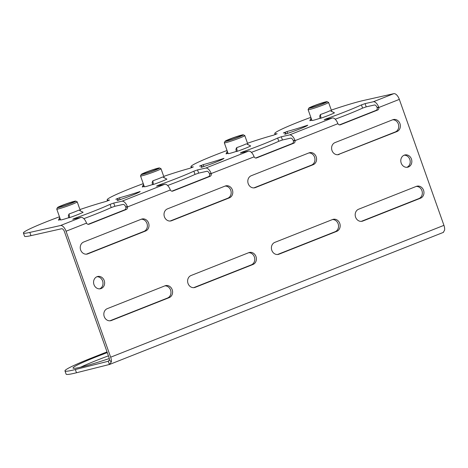 <?xml version="1.0" encoding="UTF-8"?>
<svg xmlns="http://www.w3.org/2000/svg" width="468" height="468" viewBox="0 0 468 468"><rect width="100%" height="100%" fill="white"/><g stroke="black" fill="none" stroke-linecap="round" stroke-linejoin="round"><path stroke-width="0.7" d="M75.342 369.533A57.125 3.773 160.5 0 1 64.97 370.919L66.111 374.143A57.125 3.773 -19.5 0 0 76.483 372.756L75.342 369.533L108.213 361.284L109.36 359.95L111.32 361.975L109.354 364.508L108.365 361.237M443.506 232.333L109.629 364.426L76.483 372.756M443.301 232.397L444.6 230.121A6.856 3.305 -111.6 0 0 443.939 225.348L399.333 99.386A6.856 3.305 -111.6 0 0 393.799 93.664L363.11 100.567A50.269 3.317 160.5 0 0 331.297 110.097M59.477 216.783A50.269 3.317 160.5 0 0 23.4 232.994A50.269 3.317 160.5 0 0 29.823 232.421L60.512 225.517A6.856 3.305 68.4 0 1 66.052 231.233L110.659 357.201A6.856 3.305 68.4 0 1 111.32 361.975M109.36 359.95A3.428 1.65 -111.6 0 0 109.032 357.564L64.426 231.601A3.428 1.65 -111.6 0 0 61.653 228.741L30.97 235.644A50.269 3.317 -19.5 0 1 24.541 236.217L23.4 232.994M88.089 224.318L124.652 209.851A2.287 1.995 77.3 0 0 125.845 207.301L125.781 207.067A3.428 1.65 -111.6 0 0 123.096 204.434L114.871 206.283L111.22 207.564A50.269 3.317 160.5 0 1 83.831 218.65M171.879 191.166L208.435 176.705A2.287 1.995 77.3 0 0 209.629 174.154L209.57 173.921A3.428 1.65 -111.6 0 0 206.885 171.288L198.654 173.137L195.004 174.412A50.269 3.317 160.5 0 1 167.614 185.504M255.663 158.02L292.225 143.559A2.287 1.995 77.3 0 0 293.418 141.008L293.354 140.774A3.428 1.65 -111.6 0 0 290.669 138.142L282.438 139.99L278.793 141.266A50.269 3.317 160.5 0 1 251.404 152.357M339.452 124.874L376.009 110.413A2.287 1.995 77.3 0 0 377.202 107.862L377.138 107.628A3.428 1.65 -111.6 0 0 374.459 104.996L366.228 106.844L362.577 108.12A50.269 3.317 160.5 0 1 335.187 119.211M109.91 320.808L167.544 298.011A6.283 5.493 77.3 0 0 170.82 290.944A6.283 5.493 77.3 0 0 164.9 285.854M86.317 254.182L143.951 231.379A6.283 5.493 77.3 0 0 147.221 224.312A6.283 5.493 77.3 0 0 141.307 219.229M253.89 187.89L311.518 165.087A6.283 5.493 77.3 0 0 314.794 158.02A6.283 5.493 77.3 0 0 308.874 152.937M170.1 221.036L227.735 198.233A6.283 5.493 77.3 0 0 231.011 191.166A6.283 5.493 77.3 0 0 225.09 186.083M337.674 154.738L395.308 131.941A6.283 5.493 77.3 0 0 398.584 124.874A6.283 5.493 77.3 0 0 392.664 119.785M193.694 287.662L251.328 264.865A6.283 5.493 77.3 0 0 254.604 257.798A6.283 5.493 77.3 0 0 248.684 252.708M361.267 221.37L418.901 198.567A6.283 5.493 77.3 0 0 422.177 191.5A6.283 5.493 77.3 0 0 416.257 186.416M277.483 254.516L335.117 231.719A6.283 5.493 77.3 0 0 338.387 224.652A6.283 5.493 77.3 0 0 332.473 219.562M99.655 288.855A6.283 5.493 77.3 0 0 102.831 281.771A6.283 5.493 77.3 0 0 96.929 276.734M406.867 167.316A6.283 5.493 77.3 0 0 410.05 160.237A6.283 5.493 77.3 0 0 404.141 155.195M399.333 99.386L378.828 107.494A2.287 1.995 -102.7 0 1 377.635 110.044L340.394 124.781A2.287 1.995 -102.7 0 1 340.137 124.857A2.287 1.995 -102.7 0 1 337.908 123.681L337.72 123.242A6.856 3.305 -111.6 0 0 332.35 117.977L324.119 119.826L325.816 118.989A50.269 3.317 -19.5 0 0 361.436 104.896L365.087 103.621L373.312 101.767A6.856 3.305 68.4 0 1 378.682 107.037L378.828 107.494L377.202 107.862M170.34 189.979L170.147 189.534A6.856 3.305 -111.6 0 0 164.783 184.269L156.552 186.118L158.242 185.281A50.269 3.317 -19.5 0 0 193.863 171.189L197.514 169.913L205.744 168.065A6.856 3.305 68.4 0 1 211.109 173.33L211.255 173.786A2.287 1.995 -102.7 0 1 210.062 176.342L172.827 191.073A2.287 1.995 -102.7 0 1 172.563 191.155A2.287 1.995 -102.7 0 1 170.34 189.979L127.471 206.938A2.287 1.995 -102.7 0 1 126.278 209.488L89.037 224.219A2.287 1.995 -102.7 0 1 88.78 224.301A2.287 1.995 -102.7 0 1 86.551 223.125L86.364 222.68A6.856 3.305 -111.6 0 0 80.993 217.415L72.762 219.264L74.459 218.427A50.269 3.317 -19.5 0 0 110.079 204.34L113.724 203.059L121.955 201.211A6.856 3.305 68.4 0 1 127.325 206.476L127.471 206.938L125.845 207.301M337.908 123.681L295.045 140.64A2.287 1.995 -102.7 0 1 293.851 143.19L256.61 157.927A2.287 1.995 -102.7 0 1 256.353 158.003A2.287 1.995 -102.7 0 1 254.124 156.827L253.937 156.388A6.856 3.305 -111.6 0 0 248.566 151.123L240.336 152.972L242.032 152.135A50.269 3.317 -19.5 0 0 277.653 138.042L281.297 136.767L289.528 134.919A6.856 3.305 68.4 0 1 294.899 140.184L295.045 140.64L293.418 141.008M254.124 156.827L209.629 174.154M401.199 163.098A6.283 5.493 -102.7 0 1 404.937 154.943A6.283 5.493 -102.7 0 1 411.676 159.869A6.283 5.493 -102.7 0 1 407.698 167.205A6.283 5.493 -102.7 0 1 401.199 163.098M93.98 284.638A6.283 5.493 -102.7 0 1 97.724 276.483A6.283 5.493 -102.7 0 1 104.458 281.408A6.283 5.493 -102.7 0 1 100.48 288.744A6.283 5.493 -102.7 0 1 93.98 284.638M332.555 219.527A6.283 5.493 -102.7 0 1 333.269 219.311A6.283 5.493 -102.7 0 1 339.897 223.821A6.283 5.493 -102.7 0 1 336.744 231.35L279.022 254.182A6.283 5.493 -102.7 0 1 278.308 254.405A6.283 5.493 -102.7 0 1 271.68 249.894A6.283 5.493 -102.7 0 1 274.839 242.365L332.555 219.527M416.344 186.381A6.283 5.493 -102.7 0 1 417.058 186.165A6.283 5.493 -102.7 0 1 423.686 190.675A6.283 5.493 -102.7 0 1 420.527 198.204L362.811 221.036A6.283 5.493 -102.7 0 1 362.092 221.259A6.283 5.493 -102.7 0 1 355.464 216.748A6.283 5.493 -102.7 0 1 358.623 209.219L416.344 186.381M248.771 252.673A6.283 5.493 -102.7 0 1 249.485 252.457A6.283 5.493 -102.7 0 1 256.113 256.967A6.283 5.493 -102.7 0 1 252.954 264.496L195.238 287.334A6.283 5.493 -102.7 0 1 194.524 287.551A6.283 5.493 -102.7 0 1 187.89 283.041A6.283 5.493 -102.7 0 1 191.049 275.512L248.771 252.673M339.212 154.411A6.283 5.493 -102.7 0 1 338.499 154.627A6.283 5.493 -102.7 0 1 331.87 150.117A6.283 5.493 -102.7 0 1 335.029 142.588L392.746 119.755A6.283 5.493 -102.7 0 1 393.459 119.533A6.283 5.493 -102.7 0 1 400.093 124.043A6.283 5.493 -102.7 0 1 396.934 131.572L337.761 154.738M225.178 186.048A6.283 5.493 -102.7 0 1 225.892 185.825A6.283 5.493 -102.7 0 1 232.52 190.341A6.283 5.493 -102.7 0 1 229.361 197.87L171.645 220.703A6.283 5.493 -102.7 0 1 170.925 220.925A6.283 5.493 -102.7 0 1 164.297 216.409A6.283 5.493 -102.7 0 1 167.456 208.88L225.178 186.048M308.962 152.901A6.283 5.493 -102.7 0 1 309.676 152.679A6.283 5.493 -102.7 0 1 316.304 157.189A6.283 5.493 -102.7 0 1 313.145 164.724L255.429 187.557A6.283 5.493 -102.7 0 1 254.715 187.779A6.283 5.493 -102.7 0 1 248.087 183.263A6.283 5.493 -102.7 0 1 251.24 175.734L308.962 152.901M141.389 219.194A6.283 5.493 -102.7 0 1 142.102 218.971A6.283 5.493 -102.7 0 1 148.73 223.488A6.283 5.493 -102.7 0 1 145.577 231.016L87.855 253.849A6.283 5.493 -102.7 0 1 87.142 254.071A6.283 5.493 -102.7 0 1 80.514 249.561A6.283 5.493 -102.7 0 1 83.673 242.026L141.389 219.194M164.982 285.825A6.283 5.493 -102.7 0 1 165.695 285.603A6.283 5.493 -102.7 0 1 172.329 290.113A6.283 5.493 -102.7 0 1 169.17 297.642L111.448 320.481A6.283 5.493 -102.7 0 1 110.735 320.697A6.283 5.493 -102.7 0 1 104.107 316.187A6.283 5.493 -102.7 0 1 107.266 308.658L164.982 285.825M79.94 209.535A50.269 3.317 160.5 0 1 105.914 201.474L109.559 200.035A50.269 3.317 160.5 0 1 107.184 199.848A50.269 3.317 160.5 0 1 143.261 183.637M163.724 176.389A50.269 3.317 160.5 0 1 189.698 168.328L193.343 166.883A50.269 3.317 160.5 0 1 190.973 166.702A50.269 3.317 160.5 0 1 227.044 150.491M247.508 143.243A50.269 3.317 160.5 0 1 273.488 135.182L277.126 133.737A50.269 3.317 160.5 0 1 274.757 133.555A50.269 3.317 160.5 0 1 310.834 117.345M320.071 118.258A10.969 0.725 160.5 0 1 313.209 120.311A10.969 0.725 160.5 0 1 311.805 120.434A10.969 0.725 160.5 0 1 311.881 120.299M236.287 151.404A10.969 0.725 160.5 0 1 229.425 153.457A10.969 0.725 160.5 0 1 228.021 153.58A10.969 0.725 160.5 0 1 228.091 153.446M152.498 184.55A10.969 0.725 160.5 0 1 145.636 186.603A10.969 0.725 160.5 0 1 144.238 186.726A10.969 0.725 160.5 0 1 144.308 186.592M68.714 217.696A10.969 0.725 160.5 0 1 61.852 219.749A10.969 0.725 160.5 0 1 60.448 219.878A10.969 0.725 160.5 0 1 60.524 219.738M287.019 131.514A50.269 3.317 -19.5 0 0 307.751 125.196A17.14 1.129 160.5 0 1 284.743 134.298A50.269 3.317 -19.5 0 0 285.749 133.14A50.269 3.317 -19.5 0 0 283.38 132.953L287.019 131.514L287.668 133.345M203.235 164.66A50.269 3.317 -19.5 0 0 223.967 158.348A17.14 1.129 160.5 0 1 200.959 167.45A50.269 3.317 -19.5 0 0 201.96 166.286A50.269 3.317 -19.5 0 0 199.59 166.099L203.235 164.66L203.884 166.497M117.17 200.596A50.269 3.317 -19.5 0 0 118.176 199.432A50.269 3.317 -19.5 0 0 115.807 199.251L119.451 197.806A50.269 3.317 -19.5 0 0 140.178 191.494A17.14 1.129 160.5 0 1 117.17 200.596M64.97 370.919A57.125 3.773 160.5 0 1 91.716 357.944L107.02 351.889M109.296 358.535A48.555 3.206 160.5 0 1 79.256 367.503A48.555 3.206 160.5 0 1 73.049 368.059A48.555 3.206 160.5 0 1 107.283 352.626M108.424 355.85A48.555 3.206 -19.5 0 0 80.677 367.169M156.833 168.696A7.909 0.521 -19.5 0 0 148.122 171.516A7.909 0.521 -19.5 0 0 142.962 173.915A7.909 0.521 -19.5 0 0 150.561 171.738A7.909 0.521 -19.5 0 0 157.839 168.644A7.909 0.521 -19.5 0 0 156.833 168.696M142.477 174.377A9.711 0.643 160.5 0 1 141.237 174.441A9.711 0.643 160.5 0 1 150.175 170.644A9.711 0.643 160.5 0 1 159.506 167.971A9.711 0.643 160.5 0 1 153.171 170.914A9.711 0.643 160.5 0 1 142.477 174.377M159.506 167.971L160.963 168.661A10.852 0.714 160.5 0 1 160.998 168.696A10.852 0.714 160.5 0 1 153.551 172.072A10.852 0.714 160.5 0 1 141.927 175.822A10.852 0.714 160.5 0 1 140.535 175.945A10.852 0.714 160.5 0 1 140.546 175.892L141.237 174.441M240.616 135.55A7.909 0.521 -19.5 0 0 231.912 138.37A7.909 0.521 -19.5 0 0 226.746 140.769A7.909 0.521 -19.5 0 0 234.351 138.592A7.909 0.521 -19.5 0 0 241.623 135.498A7.909 0.521 -19.5 0 0 240.616 135.55M226.26 141.231A9.711 0.643 160.5 0 1 225.026 141.295A9.711 0.643 160.5 0 1 233.959 137.493A9.711 0.643 160.5 0 1 243.296 134.825A9.711 0.643 160.5 0 1 236.954 137.767A9.711 0.643 160.5 0 1 226.26 141.231M243.296 134.825L244.746 135.515A10.852 0.714 160.5 0 1 244.787 135.55A10.852 0.714 160.5 0 1 237.334 138.926A10.852 0.714 160.5 0 1 225.711 142.67A10.852 0.714 160.5 0 1 224.324 142.798A10.852 0.714 160.5 0 1 224.33 142.746L225.026 141.295M73.049 201.843A7.909 0.521 -19.5 0 0 64.338 204.662A7.909 0.521 -19.5 0 0 59.173 207.061A7.909 0.521 -19.5 0 0 66.778 204.885A7.909 0.521 -19.5 0 0 74.055 201.79A7.909 0.521 -19.5 0 0 73.049 201.843M58.687 207.523A9.711 0.643 160.5 0 1 57.453 207.587A9.711 0.643 160.5 0 1 66.386 203.791A9.711 0.643 160.5 0 1 75.722 201.117A9.711 0.643 160.5 0 1 69.381 204.06A9.711 0.643 160.5 0 1 58.687 207.523M75.722 201.117L77.173 201.807A10.852 0.714 160.5 0 1 77.214 201.843A10.852 0.714 160.5 0 1 69.767 205.218A10.852 0.714 160.5 0 1 58.137 208.968A10.852 0.714 160.5 0 1 56.751 209.091A10.852 0.714 160.5 0 1 56.757 209.038L57.453 207.587M324.406 102.404A7.909 0.521 -19.5 0 0 315.695 105.224A7.909 0.521 -19.5 0 0 310.53 107.617A7.909 0.521 -19.5 0 0 318.135 105.446A7.909 0.521 -19.5 0 0 325.412 102.352A7.909 0.521 -19.5 0 0 324.406 102.404M310.044 108.085A9.711 0.643 160.5 0 1 308.81 108.149A9.711 0.643 160.5 0 1 317.749 104.346A9.711 0.643 160.5 0 1 327.079 101.679A9.711 0.643 160.5 0 1 320.738 104.621A9.711 0.643 160.5 0 1 310.044 108.085M327.079 101.679L328.536 102.369A10.852 0.714 160.5 0 1 328.571 102.404A10.852 0.714 160.5 0 1 321.124 105.78A10.852 0.714 160.5 0 1 309.494 109.524A10.852 0.714 160.5 0 1 308.108 109.652A10.852 0.714 160.5 0 1 308.114 109.6L308.81 108.149M69.065 213.952L68.363 215.543L68.737 217.836L69.633 217.62L69.065 213.952A10.852 0.714 160.5 0 0 78.823 210.097L83.093 212.267L78.823 210.097M83.029 212.32A14.28 0.942 160.5 0 1 69.633 217.62M60.466 219.574L58.482 220.159L59.711 217.444M152.849 180.806L152.153 182.397L152.521 184.69L153.416 184.468L152.849 180.806A10.852 0.714 160.5 0 0 162.607 176.945L166.877 179.121L162.607 176.945M166.813 179.174A14.28 0.942 160.5 0 1 153.416 184.468M144.249 186.428L142.266 187.007L143.495 184.298M236.638 147.66L235.936 149.251L236.311 151.544L237.206 151.322L236.638 147.66A10.852 0.714 160.5 0 0 246.39 143.799L250.667 145.969L246.39 143.799M250.596 146.022A14.28 0.942 160.5 0 1 237.206 151.322M228.039 153.282L226.05 153.861L227.284 151.152M320.422 114.514L319.726 116.105L320.094 118.392L320.99 118.176L320.422 114.514A10.852 0.714 160.5 0 0 330.18 110.653L334.45 112.823L330.18 110.653M334.386 112.876A14.28 0.942 160.5 0 1 320.99 118.176M311.823 120.136L309.839 120.715L311.068 118.006M110.659 357.201L443.939 225.348M108.213 361.284L108.512 361.167M377.138 107.628L378.682 107.037M373.312 101.767L393.799 93.664M60.512 225.517L80.993 217.415M86.551 223.125L66.052 231.233M121.955 201.211L164.783 184.269M125.781 207.067L127.325 206.476M293.354 140.774L294.899 140.184M289.528 134.919L332.35 117.977M205.744 168.065L248.566 151.123M209.57 173.921L211.109 173.33M89.037 224.219L88.511 224.336M340.394 124.781L339.867 124.897M172.827 191.073L172.294 191.19M256.61 157.927L256.084 158.044M377.635 110.044L376.009 110.413M126.278 209.488L124.652 209.851M293.851 143.19L292.225 143.559M210.062 176.342L208.435 176.705M169.17 297.642L167.544 298.011M111.448 320.481L109.998 320.808M145.577 231.016L143.951 231.379M87.855 253.849L86.404 254.177M313.145 164.724L311.518 165.087M255.429 187.557L253.972 187.884M229.361 197.87L227.735 198.233M171.645 220.703L170.188 221.031M396.934 131.572L395.308 131.941M252.954 264.496L251.328 264.865M195.238 287.334L193.781 287.656M420.527 198.204L418.901 198.567M362.811 221.036L361.355 221.364M336.744 231.35L335.117 231.719M279.022 254.182L277.571 254.51M29.823 232.421L30.97 235.644M119.451 197.806L120.1 199.643M158.242 185.281L158.395 185.702M193.863 171.189L195.004 174.412M197.514 169.913L198.654 173.137M242.032 152.135L242.178 152.556M277.653 138.042L278.793 141.266M281.297 136.767L282.438 139.99M325.816 118.989L325.968 119.41M361.436 104.896L362.577 108.12M365.087 103.621L366.228 106.844M74.459 218.427L74.611 218.854M110.079 204.34L111.22 207.564M113.724 203.059L114.871 206.283M59.594 219.861L60.138 218.661M143.383 186.714L143.928 185.515M227.167 153.562L227.711 152.369M310.957 120.416L311.495 119.217M107.184 199.848L107.576 200.942M190.973 166.702L191.359 167.796M274.757 133.555L275.143 134.649M285.749 133.14L286.012 133.895M201.96 166.286L202.229 167.041M118.176 199.432L118.445 200.187M140.535 175.945L144.378 186.791M160.998 168.696L164.18 177.688M224.324 142.798L228.162 153.644M244.787 135.55L247.97 144.542M56.751 209.091L60.588 219.937M77.214 201.843L80.397 210.834M308.108 109.652L311.951 120.492M328.571 102.404L331.753 111.39"/></g></svg>
